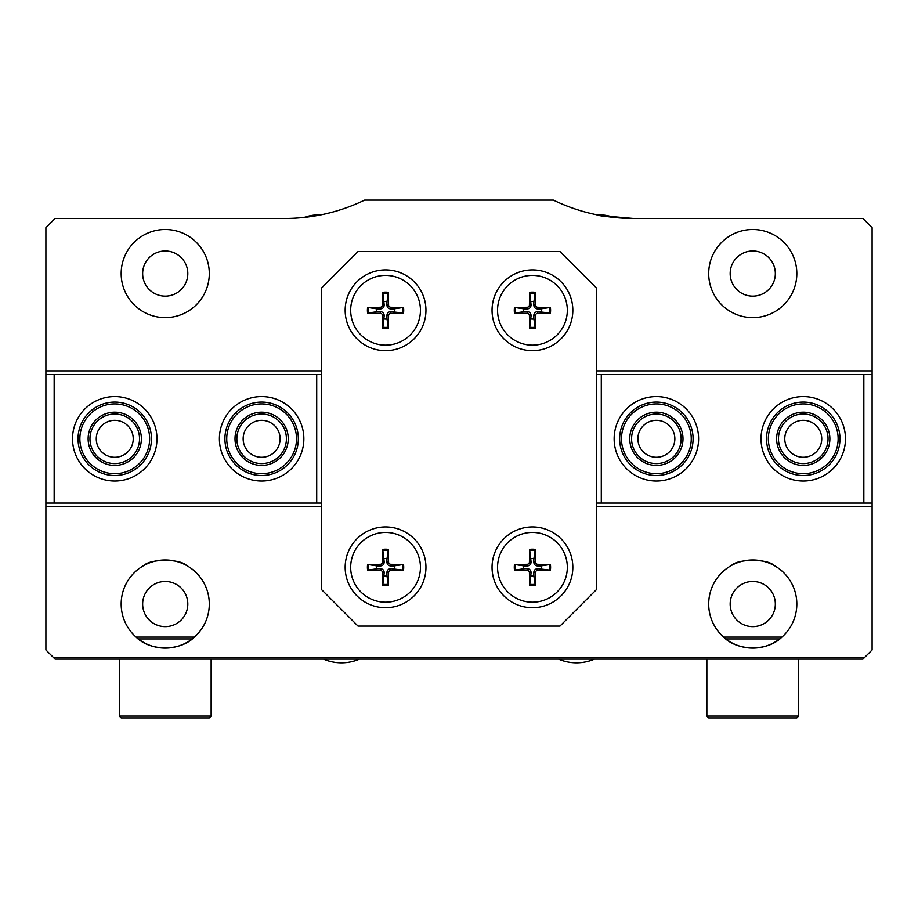 <?xml version="1.0" encoding="UTF-8"?>
<svg xmlns="http://www.w3.org/2000/svg" width="918" height="918" viewBox="0 0 918 918"><rect width="100%" height="100%" fill="white"/><g stroke="black" fill="none" stroke-linecap="round" stroke-linejoin="round"><path stroke-width="1.38" d="M708.696 604.044A44.064 44.064 0 0 1 752.76 559.98A44.064 44.064 0 0 1 796.824 604.044A44.064 44.064 0 0 1 752.76 648.108A44.064 44.064 0 0 1 708.696 604.044M723.614 637.092C737.751 651.493 767.769 651.493 781.906 637.092L723.614 637.092M731.589 565.396C737.865 558.729 767.655 558.729 773.931 565.396C767.655 558.729 737.865 558.729 731.589 565.396M775.331 604.044A22.571 22.571 0 0 0 741.469 584.491A22.571 22.571 0 0 0 741.469 623.597A22.571 22.571 0 0 0 775.331 604.044M121.176 273.564A44.064 44.064 0 0 1 165.24 229.5A44.064 44.064 0 0 1 209.304 273.564A44.064 44.064 0 0 1 165.24 317.628A44.064 44.064 0 0 1 121.176 273.564M187.811 273.564A22.571 22.571 0 0 0 153.949 254.011A22.571 22.571 0 0 0 153.949 293.117A22.571 22.571 0 0 0 187.811 273.564M708.696 273.564A44.064 44.064 0 0 1 752.76 229.5A44.064 44.064 0 0 1 796.824 273.564A44.064 44.064 0 0 1 752.76 317.628A44.064 44.064 0 0 1 708.696 273.564M775.331 273.564A22.571 22.571 0 0 0 741.469 254.011A22.571 22.571 0 0 0 741.469 293.117A22.571 22.571 0 0 0 775.331 273.564M121.176 604.044A44.064 44.064 0 0 1 165.24 559.98A44.064 44.064 0 0 1 209.304 604.044A44.064 44.064 0 0 1 165.24 648.108A44.064 44.064 0 0 1 121.176 604.044M136.093 637.092C150.231 651.493 180.249 651.493 194.387 637.092L136.093 637.092M144.069 565.396C150.345 558.729 180.135 558.729 186.411 565.396C180.135 558.729 150.345 558.729 144.069 565.396M187.811 604.044A22.571 22.571 0 0 0 153.949 584.491A22.571 22.571 0 0 0 153.949 623.597A22.571 22.571 0 0 0 187.811 604.044M596.7 374.544L872.1 374.544L872.1 227.664L862.92 218.484L633.42 218.484L601.634 215.707M862.92 659.124L55.08 659.124L53.244 657.288L864.756 657.288L862.92 659.124M302.871 217.566A183.6 183.6 0 0 1 284.58 218.484C332.718 214.364 332.718 214.364 284.58 218.484C332.718 214.364 332.718 214.364 284.58 218.484L55.08 218.484L45.9 227.664L45.9 374.544L321.3 374.544M872.1 374.544L872.1 503.064L596.7 503.064M864.756 657.288L872.1 649.944L872.1 503.064M284.58 218.484A183.611 183.611 0 0 0 364.607 200.124L553.393 200.124A183.611 183.611 0 0 0 633.42 218.484A183.6 183.6 0 0 1 614.98 217.555M872.1 370.872L596.7 370.872M321.3 370.872L45.9 370.872M321.3 503.064L45.9 503.064L45.9 506.736L321.3 506.736M596.7 506.736L872.1 506.736M45.9 506.736L45.9 649.944L53.244 657.288M45.9 503.064L45.9 374.544M596.7 214.778C597.825 215.902 610.057 217.13 633.42 218.484M601.29 374.544L601.29 503.064M803.25 396.576A42.228 42.228 0 0 0 766.679 459.918A42.228 42.228 0 0 0 839.821 459.918A42.228 42.228 0 0 0 803.25 396.576M863.838 374.544L863.838 503.064M656.37 396.576A42.228 42.228 0 0 0 619.799 459.918A42.228 42.228 0 0 0 692.941 459.918A42.228 42.228 0 0 0 656.37 396.576M803.25 457.279A18.475 18.475 0 0 0 819.258 429.567A18.475 18.475 0 0 0 787.242 429.567A18.475 18.475 0 0 0 803.25 457.279M656.37 457.279A18.475 18.475 0 0 0 672.378 429.567A18.475 18.475 0 0 0 640.362 429.567A18.475 18.475 0 0 0 656.37 457.279M316.71 503.064L316.71 374.544M114.75 481.032A42.228 42.228 0 0 0 151.321 417.69A42.228 42.228 0 0 0 78.179 417.69A42.228 42.228 0 0 0 114.75 481.032M54.162 503.064L54.162 374.544M261.63 481.032A42.228 42.228 0 0 0 298.201 417.69A42.228 42.228 0 0 0 225.059 417.69A42.228 42.228 0 0 0 261.63 481.032M114.75 420.329A18.475 18.475 0 0 0 98.742 448.041A18.475 18.475 0 0 0 130.758 448.041A18.475 18.475 0 0 0 114.75 420.329M261.63 420.329A18.475 18.475 0 0 0 245.622 448.041A18.475 18.475 0 0 0 277.638 448.041A18.475 18.475 0 0 0 261.63 420.329M492.048 567.324A40.392 40.392 0 0 1 532.44 526.932A40.392 40.392 0 0 1 572.832 567.324A40.392 40.392 0 0 1 532.44 607.716A40.392 40.392 0 0 1 492.048 567.324M345.168 310.284A40.392 40.392 0 0 1 385.56 269.892A40.392 40.392 0 0 1 425.952 310.284A40.392 40.392 0 0 1 385.56 350.676A40.392 40.392 0 0 1 345.168 310.284M492.048 310.284A40.392 40.392 0 0 1 532.44 269.892A40.392 40.392 0 0 1 572.832 310.284A40.392 40.392 0 0 1 532.44 350.676A40.392 40.392 0 0 1 492.048 310.284M345.168 567.324A40.392 40.392 0 0 1 385.56 526.932A40.392 40.392 0 0 1 425.952 567.324A40.392 40.392 0 0 1 385.56 607.716A40.392 40.392 0 0 1 345.168 567.324M559.98 251.532L358.02 251.532L321.3 288.252L321.3 589.356L358.02 626.076L559.98 626.076L596.7 589.356L596.7 288.252L559.98 251.532M364.607 200.124A183.6 183.6 0 0 1 315.654 215.833M602.311 215.833A183.6 183.6 0 0 1 553.393 200.124M323.503 659.124A45.9 45.9 0 0 0 359.489 659.124M558.511 659.124A45.9 45.9 0 0 0 594.497 659.124M320.99 214.835A45.9 45.9 0 0 0 304.168 217.44M613.832 217.44A45.9 45.9 0 0 0 597.01 214.835M384.103 558.66A8.79 8.79 0 0 1 387.017 558.66L388.394 549.4A18.142 18.142 0 0 0 382.726 549.4L384.217 562.045C384.022 564.478 382.714 565.786 380.281 565.981L376.896 565.867A8.79 8.79 0 0 0 376.896 568.781L367.636 570.158L380.259 570.342L380.281 568.667C382.714 568.862 384.022 570.17 384.217 572.602L382.726 585.248L382.542 572.625A2.318 2.318 0 0 0 380.259 570.342M382.726 549.4L382.542 562.023A2.318 2.318 0 0 1 380.259 564.306L367.636 564.49L376.896 565.867M384.103 575.988A8.79 8.79 0 0 0 387.017 575.988L388.394 585.248L388.578 572.625L386.903 572.602C387.098 570.17 388.406 568.862 390.839 568.667L403.484 570.158L390.861 570.342A2.318 2.318 0 0 0 388.578 572.625M394.224 568.781A8.79 8.79 0 0 0 394.224 565.867L403.484 564.49L390.861 564.306L390.839 565.981C388.406 565.786 387.098 564.478 386.903 562.045L387.017 558.66M388.394 549.4L388.578 562.023A2.318 2.318 0 0 0 390.861 564.306M394.224 565.867L390.839 565.981M387.017 575.988L386.903 572.602M376.896 568.781L380.281 568.667M385.56 532.44A34.884 34.884 0 0 1 420.444 567.324A34.884 34.884 0 0 1 385.56 602.208A34.884 34.884 0 0 1 350.676 567.324A34.884 34.884 0 0 1 385.56 532.44M530.983 558.66A8.79 8.79 0 0 1 533.897 558.66L535.274 549.4A18.142 18.142 0 0 0 529.606 549.4L531.097 562.045C530.902 564.478 529.594 565.786 527.161 565.981L523.776 565.867A8.79 8.79 0 0 0 523.776 568.781L514.516 570.158L527.139 570.342L527.161 568.667C529.594 568.862 530.902 570.17 531.097 572.602L529.606 585.248L529.422 572.625A2.318 2.318 0 0 0 527.139 570.342M529.606 549.4L529.422 562.023A2.318 2.318 0 0 1 527.139 564.306L514.516 564.49L523.776 565.867M530.983 575.988A8.79 8.79 0 0 0 533.897 575.988L535.274 585.248L535.458 572.625L533.783 572.602C533.978 570.17 535.286 568.862 537.719 568.667L550.364 570.158L537.741 570.342A2.318 2.318 0 0 0 535.458 572.625M541.104 568.781A8.79 8.79 0 0 0 541.104 565.867L550.364 564.49L537.741 564.306L537.719 565.981C535.286 565.786 533.978 564.478 533.783 562.045L533.897 558.66M535.274 549.4L535.458 562.023A2.318 2.318 0 0 0 537.741 564.306M541.104 565.867L537.719 565.981M533.897 575.988L533.783 572.602M523.776 568.781L527.161 568.667M532.44 532.44A34.884 34.884 0 0 1 567.324 567.324A34.884 34.884 0 0 1 532.44 602.208A34.884 34.884 0 0 1 497.556 567.324A34.884 34.884 0 0 1 532.44 532.44M384.103 301.62A8.79 8.79 0 0 1 387.017 301.62L388.394 292.36A18.142 18.142 0 0 0 382.726 292.36L384.217 305.005C384.022 307.438 382.714 308.746 380.281 308.941L376.896 308.827A8.79 8.79 0 0 0 376.896 311.741L367.636 313.118L380.259 313.302L380.281 311.627C382.714 311.822 384.022 313.13 384.217 315.562L382.726 328.208L382.542 315.585A2.318 2.318 0 0 0 380.259 313.302M382.726 292.36L382.542 304.983A2.318 2.318 0 0 1 380.259 307.266L367.636 307.45L376.896 308.827M384.103 318.948A8.79 8.79 0 0 0 387.017 318.948L388.394 328.208L388.578 315.585L386.903 315.562C387.098 313.13 388.406 311.822 390.839 311.627L403.484 313.118L390.861 313.302A2.318 2.318 0 0 0 388.578 315.585M394.224 311.741A8.79 8.79 0 0 0 394.224 308.827L403.484 307.45L390.861 307.266L390.839 308.941C388.406 308.746 387.098 307.438 386.903 305.005L387.017 301.62M388.394 292.36L388.578 304.983A2.318 2.318 0 0 0 390.861 307.266M394.224 308.827L390.839 308.941M387.017 318.948L386.903 315.562M376.896 311.741L380.281 311.627M385.56 275.4A34.884 34.884 0 0 1 420.444 310.284A34.884 34.884 0 0 1 385.56 345.168A34.884 34.884 0 0 1 350.676 310.284A34.884 34.884 0 0 1 385.56 275.4M530.983 301.62A8.79 8.79 0 0 1 533.897 301.62L535.274 292.36A18.142 18.142 0 0 0 529.606 292.36L531.097 305.005C530.902 307.438 529.594 308.746 527.161 308.941L523.776 308.827A8.79 8.79 0 0 0 523.776 311.741L514.516 313.118L527.139 313.302L527.161 311.627C529.594 311.822 530.902 313.13 531.097 315.562L529.606 328.208L529.422 315.585A2.318 2.318 0 0 0 527.139 313.302M529.606 292.36L529.422 304.983A2.318 2.318 0 0 1 527.139 307.266L514.516 307.45L523.776 308.827M530.983 318.948A8.79 8.79 0 0 0 533.897 318.948L535.274 328.208L535.458 315.585L533.783 315.562C533.978 313.13 535.286 311.822 537.719 311.627L550.364 313.118L537.741 313.302A2.318 2.318 0 0 0 535.458 315.585M541.104 311.741A8.79 8.79 0 0 0 541.104 308.827L550.364 307.45L537.741 307.266L537.719 308.941C535.286 308.746 533.978 307.438 533.783 305.005L533.897 301.62M535.274 292.36L535.458 304.983A2.318 2.318 0 0 0 537.741 307.266M541.104 308.827L537.719 308.941M533.897 318.948L533.783 315.562M523.776 311.741L527.161 311.627M532.44 275.4A34.884 34.884 0 0 1 567.324 310.284A34.884 34.884 0 0 1 532.44 345.168A34.884 34.884 0 0 1 497.556 310.284A34.884 34.884 0 0 1 532.44 275.4M725.84 638.928L779.68 638.928M706.86 716.04L708.696 717.876L796.824 717.876L798.66 716.04L706.86 716.04L706.86 659.124M798.66 716.04L798.66 659.124M138.32 638.928L192.16 638.928M119.34 716.04L121.176 717.876L209.304 717.876L211.14 716.04L119.34 716.04L119.34 659.124M211.14 716.04L211.14 659.124M298.35 438.804A36.72 36.72 0 0 0 261.63 402.084A36.72 36.72 0 0 0 224.91 438.804A36.72 36.72 0 0 0 261.63 475.524A36.72 36.72 0 0 0 298.35 438.804M236.844 438.804A24.786 24.786 0 0 1 261.63 414.018A24.786 24.786 0 0 1 286.416 438.804A24.786 24.786 0 0 1 261.63 463.59A24.786 24.786 0 0 1 236.844 438.804M288.252 438.804A26.622 26.622 0 0 0 248.319 415.751A26.622 26.622 0 0 0 248.319 461.857A26.622 26.622 0 0 0 288.252 438.804M296.514 438.804A34.884 34.884 0 0 1 244.188 469.018A34.884 34.884 0 0 1 244.188 408.59A34.884 34.884 0 0 1 296.514 438.804M151.47 438.804A36.72 36.72 0 0 0 114.75 402.084A36.72 36.72 0 0 0 78.03 438.804A36.72 36.72 0 0 0 114.75 475.524A36.72 36.72 0 0 0 151.47 438.804M89.964 438.804A24.786 24.786 0 0 1 114.75 414.018A24.786 24.786 0 0 1 139.536 438.804A24.786 24.786 0 0 1 114.75 463.59A24.786 24.786 0 0 1 89.964 438.804M141.372 438.804A26.622 26.622 0 0 0 101.439 415.751A26.622 26.622 0 0 0 101.439 461.857A26.622 26.622 0 0 0 141.372 438.804M149.634 438.804A34.884 34.884 0 0 1 97.308 469.018A34.884 34.884 0 0 1 97.308 408.59A34.884 34.884 0 0 1 149.634 438.804M839.97 438.804A36.72 36.72 0 0 0 803.25 402.084A36.72 36.72 0 0 0 766.53 438.804A36.72 36.72 0 0 0 803.25 475.524A36.72 36.72 0 0 0 839.97 438.804M778.464 438.804A24.786 24.786 0 0 1 803.25 414.018A24.786 24.786 0 0 1 828.036 438.804A24.786 24.786 0 0 1 803.25 463.59A24.786 24.786 0 0 1 778.464 438.804M829.872 438.804A26.622 26.622 0 0 0 789.939 415.751A26.622 26.622 0 0 0 789.939 461.857A26.622 26.622 0 0 0 829.872 438.804M838.134 438.804A34.884 34.884 0 0 1 785.808 469.018A34.884 34.884 0 0 1 785.808 408.59A34.884 34.884 0 0 1 838.134 438.804M693.09 438.804A36.72 36.72 0 0 0 656.37 402.084A36.72 36.72 0 0 0 619.65 438.804A36.72 36.72 0 0 0 656.37 475.524A36.72 36.72 0 0 0 693.09 438.804M631.584 438.804A24.786 24.786 0 0 1 656.37 414.018A24.786 24.786 0 0 1 681.156 438.804A24.786 24.786 0 0 1 656.37 463.59A24.786 24.786 0 0 1 631.584 438.804M682.992 438.804A26.622 26.622 0 0 0 643.059 415.751A26.622 26.622 0 0 0 643.059 461.857A26.622 26.622 0 0 0 682.992 438.804M691.254 438.804A34.884 34.884 0 0 1 638.928 469.018A34.884 34.884 0 0 1 638.928 408.59A34.884 34.884 0 0 1 691.254 438.804M368.657 570.124A17.132 17.132 0 0 1 368.657 564.524M367.636 564.49A18.142 18.142 0 0 0 367.636 570.158M388.36 584.227A17.132 17.132 0 0 1 382.76 584.227M382.726 585.248A18.142 18.142 0 0 0 388.394 585.248M402.463 564.524A17.132 17.132 0 0 1 402.463 570.124M403.484 570.158A18.142 18.142 0 0 0 403.484 564.49M382.76 550.421A17.132 17.132 0 0 1 388.36 550.421M390.861 570.342L390.839 568.667M382.542 572.625L384.217 572.602M382.542 562.023L384.217 562.045M380.259 564.306L380.281 565.981M388.578 562.023L386.903 562.045M515.537 570.124A17.132 17.132 0 0 1 515.537 564.524M514.516 564.49A18.142 18.142 0 0 0 514.516 570.158M535.24 584.227A17.132 17.132 0 0 1 529.64 584.227M529.606 585.248A18.142 18.142 0 0 0 535.274 585.248M549.343 564.524A17.132 17.132 0 0 1 549.343 570.124M550.364 570.158A18.142 18.142 0 0 0 550.364 564.49M529.64 550.421A17.132 17.132 0 0 1 535.24 550.421M537.741 570.342L537.719 568.667M529.422 572.625L531.097 572.602M529.422 562.023L531.097 562.045M527.139 564.306L527.161 565.981M535.458 562.023L533.783 562.045M368.657 313.084A17.132 17.132 0 0 1 368.657 307.484M367.636 307.45A18.142 18.142 0 0 0 367.636 313.118M388.36 327.187A17.132 17.132 0 0 1 382.76 327.187M382.726 328.208A18.142 18.142 0 0 0 388.394 328.208M402.463 307.484A17.132 17.132 0 0 1 402.463 313.084M403.484 313.118A18.142 18.142 0 0 0 403.484 307.45M382.76 293.381A17.132 17.132 0 0 1 388.36 293.381M390.861 313.302L390.839 311.627M382.542 315.585L384.217 315.562M382.542 304.983L384.217 305.005M380.259 307.266L380.281 308.941M388.578 304.983L386.903 305.005M515.537 313.084A17.132 17.132 0 0 1 515.537 307.484M514.516 307.45A18.142 18.142 0 0 0 514.516 313.118M535.24 327.187A17.132 17.132 0 0 1 529.64 327.187M529.606 328.208A18.142 18.142 0 0 0 535.274 328.208M549.343 307.484A17.132 17.132 0 0 1 549.343 313.084M550.364 313.118A18.142 18.142 0 0 0 550.364 307.45M529.64 293.381A17.132 17.132 0 0 1 535.24 293.381M537.741 313.302L537.719 311.627M529.422 315.585L531.097 315.562M529.422 304.983L531.097 305.005M527.139 307.266L527.161 308.941M535.458 304.983L533.783 305.005"/></g></svg>
